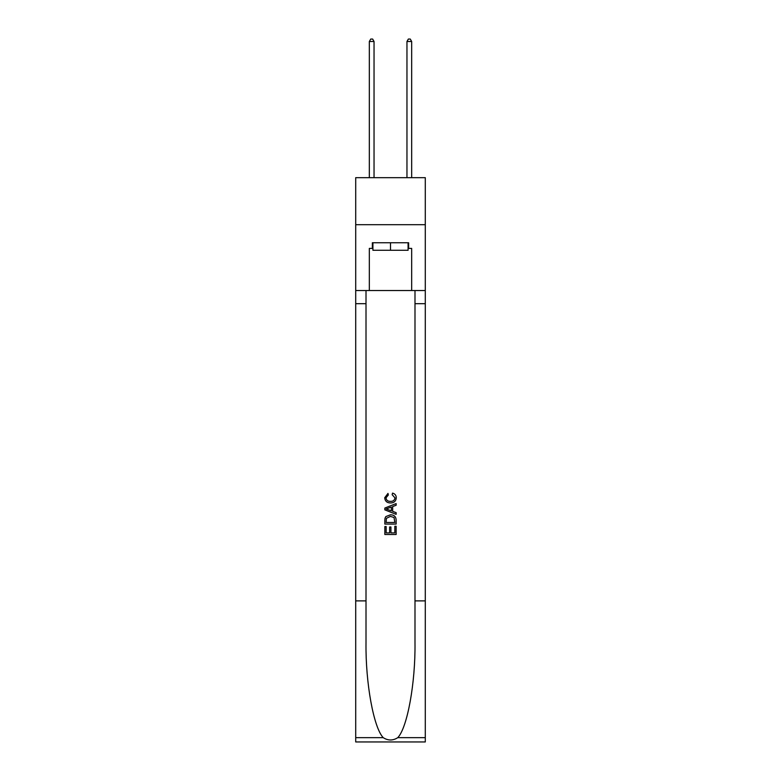 <?xml version="1.0" encoding="UTF-8"?>
<svg xmlns="http://www.w3.org/2000/svg" width="781" height="781" viewBox="0 0 781 781"><rect width="100%" height="100%" fill="white"/><g stroke="black" fill="none" stroke-linecap="round" stroke-linejoin="round"><path stroke-width="1.17" d="M425.294 224.694L425.294 177.677L355.706 177.677L355.706 224.694L425.294 224.694L425.294 290.532L411.665 290.532L411.665 248.397L408.648 248.397L408.648 242.754L372.352 242.754L372.352 248.397L372.918 248.397M408.082 242.754L408.082 250.281L372.918 250.281L372.918 242.754M390.5 242.754L390.5 250.281M394.835 526.248L394.835 532.906L390.93 532.906L394.835 532.906L394.835 526.248L396.133 526.248L396.133 534.497L384.848 534.497L384.848 526.54L384.848 534.497M389.631 526.97L389.631 532.906L386.156 532.906L389.631 532.906L389.631 526.97L390.93 526.97L390.93 532.906M385.824 516.583L385.013 518.223L385.824 516.583L390.432 514.816C394.044 514.806 395.947 516.544 396.133 520.039L396.133 524.08L384.848 524.08L384.848 520.214L384.848 524.08M392.521 493.114L392.15 494.705L392.521 493.114C394.913 493.738 396.172 495.271 396.279 497.722C395.977 501.187 394.024 502.935 390.412 502.954L390.412 502.954C386.946 502.876 385.043 501.148 384.711 497.751L387.991 493.407L388.333 494.998L386.009 497.829C386.341 500.27 387.815 501.441 390.402 501.363C393.048 501.5 394.571 500.338 394.981 497.868L392.15 494.705M397.773 737.654L425.294 737.654L425.294 741.95L355.706 741.95L355.706 600.882L366.006 600.882L366.006 642.822C365.498 682.906 373.63 727.687 383.227 737.654C388.069 740.749 392.921 740.749 397.773 737.654C407.37 727.687 415.502 682.906 414.994 642.822L414.994 290.532M384.848 508.06L384.848 509.856L396.133 514.337L384.848 509.856L384.848 508.06L396.133 503.579L384.848 508.06M414.994 600.882L425.294 600.882L425.294 290.532M355.706 600.882L355.706 224.694M366.006 290.532L366.006 600.882M425.294 737.654L425.294 600.882M355.706 290.532L369.335 290.532L369.335 248.397L372.352 248.397M369.335 290.532L411.665 290.532M408.082 248.397L408.648 248.397M396.133 503.579L396.133 505.268L392.667 506.557L392.667 511.36L396.133 512.648L396.133 514.337M388.235 509.729L391.359 510.881L391.359 507.035L386.156 508.958L388.235 509.729M391.359 507.035L391.359 510.881M384.848 520.214L385.013 518.223M394.034 517.491L394.835 522.489L394.034 517.491L390.412 516.407L386.39 518.33L386.156 522.489L394.835 522.489L386.156 522.489M384.848 526.54L386.156 526.54L386.156 532.906M374.04 177.677L374.04 41.491L369.335 41.491L369.335 177.677M369.335 41.491L370.75 39.05L372.635 39.05L374.04 41.491M411.665 177.677L411.665 41.491L406.96 41.491L406.96 177.677M406.96 41.491L408.365 39.05L410.25 39.05L411.665 41.491M414.994 303.692L425.294 303.692M366.006 303.692L355.706 303.692M355.706 737.654L383.227 737.654"/></g></svg>
